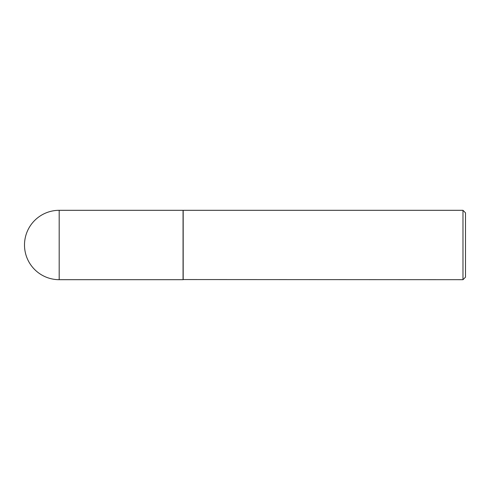 <?xml version="1.0" encoding="UTF-8"?>
<svg xmlns="http://www.w3.org/2000/svg" width="490" height="490" viewBox="0 0 490 490"><rect width="100%" height="100%" fill="white"/><g stroke="black" fill="none" stroke-linecap="round" stroke-linejoin="round"><path stroke-width="0.73" d="M59.186 210.314L183.058 210.314L183.058 279.686L59.186 279.686A34.686 34.686 0 0 1 24.5 245A34.686 34.686 0 0 1 59.186 210.314L59.186 279.686M183.058 279.563L462.983 279.686L462.983 210.314L183.186 210.314L183.186 279.686M462.983 210.314L465.5 212.832L465.5 277.168L462.983 279.686"/></g></svg>
